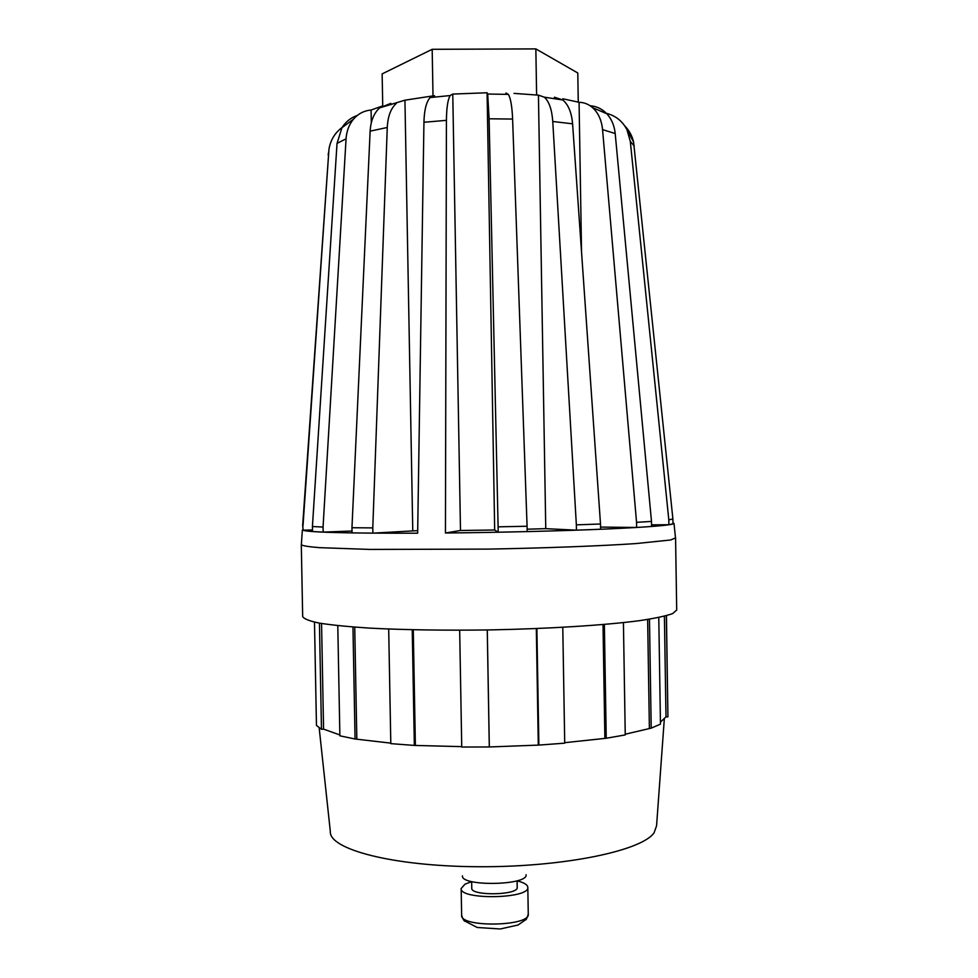 <?xml version="1.0" encoding="UTF-8"?>
<svg xmlns="http://www.w3.org/2000/svg" width="978" height="978" viewBox="0 0 978 978"><rect width="100%" height="100%" fill="white"/><g stroke="black" fill="none" stroke-linecap="round" stroke-linejoin="round"><path stroke-width="1.47" d="M487.252 629.954L489.293 746.96L461.738 747.033L459.672 630.223M412.239 629.771L414.342 745.419L390.809 743.635L388.694 629.037M352.96 627.008L355.063 739.001L339.879 735.823L337.789 625.627M319.439 623.133L321.469 729.295L316.456 725.431L314.488 622.155M666.336 615.712L667.925 716.862L666.446 615.675M658.781 617.485L660.468 724.148L651.201 728.133L649.478 619.172M623.426 622.607L625.248 734.918L606.238 738.256L604.367 624.441M562.778 627.338L564.722 743.158L538.878 745.089L536.885 628.561M414.342 745.419L461.738 746.642M489.293 746.96L538.878 745.089M355.063 739.001L390.797 743.133M321.469 729.295L323.571 729.123L339.867 734.955M660.443 722.082L665.994 716.85L667.925 716.862M625.235 734.221L651.201 728.133M564.709 742.681L606.238 738.256M351.958 527.729L352.056 532.9L372.887 533.144L372.789 527.9L351.958 527.729L370.136 131.138C370.748 120.893 373.914 113.155 379.611 107.898L404.941 100.184L432.423 95.978M372.789 527.9L387.264 127.482C387.838 116.333 390.858 108.301 396.347 103.387M312.422 526.531L312.52 531.506L323.156 532.105L323.058 527.056L312.422 526.531L337.031 143.399L341.945 127.702L353.523 119.133C358.254 113.692 364.109 110.661 371.078 110.037L381.823 106.199M323.058 527.056L346.065 138.803C346.603 131.028 349.085 124.475 353.523 119.133M302.642 525.027L303.131 530.186L302.715 524.88M303.033 525.357L328.963 149.218C330.515 139.94 335.038 132.592 342.52 127.164M668.805 519.819L668.879 524.734L672.974 523.841L672.901 519L668.805 519.819L630.309 141.394L626.971 129.732L633.597 142.054C632.155 135.808 629.209 130.441 624.783 125.954M672.901 519L633.597 142.054M636.556 522.338L636.629 527.472L651.568 526.482L651.495 521.421L636.556 522.338L602.558 129.634C601.617 120.208 598.304 112.886 592.631 107.678L606.776 113.729C602.13 108.913 596.592 106.247 590.137 105.758M651.495 521.421L615.199 133.521C614.367 125.551 611.568 118.949 606.776 113.729M576.36 524.856L576.445 530.162L600.59 529.245L600.504 524L576.36 524.856L552.766 121.48C551.922 109.634 549.123 101.529 544.367 97.189L562.802 99.988L554.453 97.213L554.465 98.582M600.504 524L572.595 123.827C571.641 112.617 568.377 104.67 562.802 99.988M498.108 526.849L498.205 532.215L527.166 531.592L527.081 526.237L498.108 526.849L489.098 118.79L487.692 94.035L508.377 94.377L505.968 93.008L505.993 94.291M527.081 526.237L512.606 119.047C512.081 106.541 510.675 98.313 508.377 94.377M357.373 115.404C350.882 117.629 345.747 121.737 341.945 127.702M390.87 104.707L390.845 103.35L379.611 107.898M434.599 97.03L434.574 95.71L430.112 97.568C426.322 101.859 424.256 110.098 423.939 122.274L417.655 533.206C344.122 533.352 305.686 532.264 302.361 529.954L301.371 544.44M498.205 532.215L494.685 529.99L460.491 530.492L445.442 532.998L446.433 120.343C446.555 107.861 447.79 99.597 450.161 95.551L452.765 94.071L487.081 92.763L487.692 94.035M576.445 530.162L545.761 528.658L538.438 95.147L514.012 93.387M538.438 95.147L544.367 97.189M581.543 252.128L579.074 102.299L562.863 98.778M579.074 102.299C584.123 102.409 588.646 104.194 592.631 107.678M606.384 113.326C615.614 115.636 622.485 121.101 626.971 129.732M675.505 537.912L670.676 539.978L636.128 543.56C601.201 545.944 546.58 548.035 488.572 549.098L370.014 549.428L319.464 547.656C309.109 546.812 303.07 545.871 301.334 544.832M445.442 532.998C501.237 532.448 562.362 530.92 605.724 529.049C649.563 527.056 672.326 525.198 674.001 523.462L672.962 522.729M675.578 538.132L676.703 610.052L672.62 613.609C665.798 616.042 654.551 618.414 638.879 620.749C604.098 625.272 548.841 628.768 489.978 629.918C444.929 630.529 404.941 629.93 370.014 628.145C349.097 626.788 332.3 625.125 319.623 623.169C309.537 621.091 303.889 618.891 302.679 616.58L301.297 544.66M526.078 874.748C528.096 885.481 460.809 886.655 462.447 875.86M517.093 880.787L517.203 887.401C518.584 895.31 470.65 896.141 471.763 888.195L471.653 881.581M517.093 880.872C523.988 882.547 527.558 884.699 527.814 887.327C529.954 898.916 459.428 900.151 461.164 888.489L465.1 884.1L471.653 881.655M417.704 530.626L372.887 533.144M352.019 531.017L323.156 532.105M312.495 529.966L303.131 530.186M668.879 524.734L651.544 524.844M636.629 527.472L600.553 527.081M545.761 528.658L527.13 529.196M460.491 530.492L452.765 94.071M412.765 530.626L404.941 100.184M371.31 122.715L371.078 110.037M494.685 529.99L487.081 92.763M382.728 105.648L382.141 73.9L432.178 49.303L535.846 48.9L536.616 94.988M535.846 48.9L577.79 72.983L578.267 102.115M432.178 49.303L433.009 95.795M536.323 628.585L538.291 744.735M487.288 629.954L489.318 746.544M603.01 624.563L604.869 737.987M647.644 619.465L649.38 727.987M664.404 616.213L665.994 716.85M321.554 623.499L323.571 729.123M354.733 627.142L356.823 738.696M413.278 629.795L415.369 745.028M387.264 127.482L370.136 131.138M346.065 138.803L337.031 143.399M328.657 151.969L328.156 155.05M634.233 146.003L630.309 141.394M615.199 133.521L602.558 129.634M572.595 123.827L552.766 121.48M512.606 119.047L489.098 118.79M446.433 120.343L423.939 122.274M664.355 718.39L656.568 825.835L654.086 832.755C642.069 850.787 563.206 867.339 477.753 866.728C392.251 866.264 328.852 849.185 330.332 831.52L319.17 727.864M527.814 887.327L528.267 914.149C530.418 926.496 459.917 927.731 461.64 915.31L461.164 888.489M328.963 149.218L302.691 525.149M430.112 97.568L450.161 95.551M674.001 523.462L675.541 538.303M528.267 914.149C526.959 918.428 525.968 920.347 525.308 919.931L518.071 925.005L500.271 928.978L477.227 927.486L465.43 921.374C464.342 921.606 463.083 919.589 461.64 915.31"/></g></svg>
